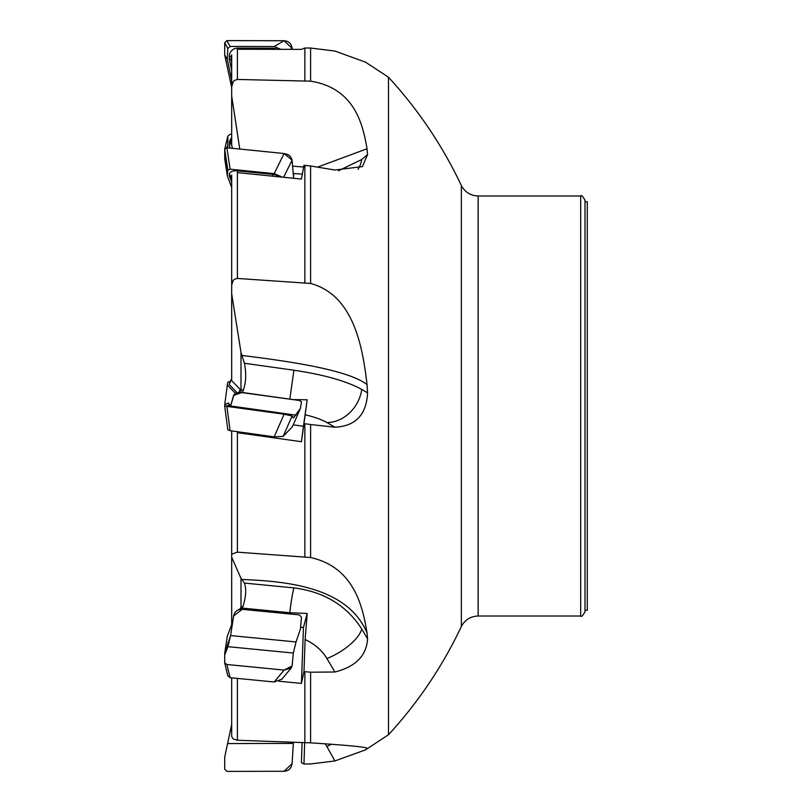 <?xml version="1.0" encoding="UTF-8"?>
<svg xmlns="http://www.w3.org/2000/svg" width="812" height="812" viewBox="0 0 812 812"><rect width="100%" height="100%" fill="white"/><g stroke="black" fill="none" stroke-linecap="round" stroke-linejoin="round"><path stroke-width="1.22" d="M237.388 678.396L237.388 740.25L310.61 742.848C348.774 745.345 367.572 747.182 367.024 748.349L365.552 749.831L334.909 760.956L310.61 763.96L303.972 764.001L301.425 762.62L302.064 742.523M304.855 742.625L304.855 671.676L303.972 671.585L301.425 683.42L279.095 681.258M310.61 742.848L310.61 672.214L304.855 671.676M242.808 609.376L242.433 608.117L289.833 612.745L307.18 613.446L305.129 639.572L303.972 671.585M300.572 627.27L303.444 627.554L307.18 613.446M304.855 556.951L304.855 423.722L303.972 423.6L301.425 441.708L237.388 432.694L237.388 552.15L310.61 557.539L310.61 424.524L304.855 423.722M293.051 399.585L307.18 399.778L303.972 423.6M293.233 424.838L303.444 426.28L307.18 399.778M304.855 282.85L304.855 165.384L303.972 165.303L301.425 179.076L237.388 172.611L237.388 278.445L310.61 283.459L310.61 165.983L304.855 165.384M304.855 80.895L304.855 47.999L301.425 49.38L237.388 49.238L237.388 79.454L310.61 81.17L310.61 48.04L304.855 47.999M231.684 716.032L231.684 724.487L224.711 757.038L224.701 769.197L226.893 771.4L284.109 771.258L292.076 763.666L293.426 742.229L292.076 763.666C291.427 768.355 288.767 770.892 284.109 771.258L226.893 771.4L224.701 769.197L224.711 757.038L231.684 724.487M237.388 740.25L233.186 738.981L231.684 736.555L231.684 677.837M242.433 608.117C245.985 597.429 246.635 589.086 244.382 583.057L241.002 578.398L231.684 557.255L231.684 430.888M237.388 552.15L231.684 554.19M242.433 392.531C245.985 383.944 246.635 374.18 244.382 363.258L241.002 352.51L231.684 293.731L231.684 175.027M237.388 278.445L234.546 279.176L233.186 280.394L231.684 285.012M239.773 149.043L231.684 95.968L231.684 54.851M237.388 79.454L234.546 80.368L233.186 81.728L231.684 86.711M231.684 87.513L224.711 54.962L224.701 42.803L226.893 40.6L284.109 40.742L292.076 48.334L292.137 49.339L292.076 48.334C291.427 43.645 288.767 41.107 284.109 40.742L226.893 40.6L230.09 46.446L227.807 48.476L227.319 59.469L224.711 54.962L231.684 87.513L231.684 145.115M231.684 293.731L231.684 380.635M241.002 352.51L241.002 392.237M580.681 616.014L580.681 195.986C581.311 194.738 582.752 196.179 585.005 200.3L585.005 611.7C582.752 615.821 581.311 617.262 580.681 616.014L478.146 616.014C470.564 616.318 464.971 619.8 461.358 626.468L461.358 185.532C442.51 145.703 418.221 109.61 388.491 77.241L388.491 734.758L365.552 749.821M241.002 578.398L241.002 607.498M231.684 518.269L231.684 624.59M310.61 672.214L334.909 671.991L326.911 658.532A34.52 13.824 149.3 0 0 361.736 629.016C346.592 605.417 323.978 591.704 293.893 587.898L244.382 583.067M242.108 579.494C287.976 581.25 347.83 587.36 367.024 632.934L367.582 638.851C366.506 655.72 355.615 666.774 334.909 671.991M367.024 632.934C362.67 605.894 353.677 567.091 310.61 557.539M310.61 424.524L334.909 427.213L326.911 422.534A34.52 28.999 120.3 0 0 361.736 389.425C346.592 381.092 323.978 374.697 293.893 370.221L244.382 363.258M242.108 355.473C287.976 361.157 347.83 369.643 367.024 384.583L367.582 392.846C366.506 414.699 355.615 426.148 334.909 427.213M367.024 384.583C362.67 346.886 353.677 295.091 310.61 283.459M310.61 165.983L334.909 170.012L362.446 166.602L367.582 154.544L367.024 148.779C362.67 122.51 353.677 88.061 310.61 81.17M310.61 48.04L334.909 51.044L365.552 62.169L388.491 77.241M366.385 62.636L365.552 62.169M585.005 201.741L587.299 201.741L587.299 610.259L585.005 610.259M301.425 441.708L303.444 426.28M301.425 683.42L303.444 627.554M303.972 764.001L304.652 742.615M237.084 392.663L229.238 384.492L229.41 383.731A8.627 2.05 172 0 1 229.451 383.629A8.627 2.05 172 0 1 229.502 383.518M235.389 393.343L227.319 384.949L227.807 382.168L230.435 381.285M227.319 384.949L224.711 404.863L228.314 403.077L230.588 406L234.079 394.47L236.566 392.815L239.641 392.297L299.476 400.489L301.475 401.981L299.476 400.489L242.26 392.45L233.633 395.363L230.375 406.66L230.588 405.98L227.898 403.219L224.711 404.863L224.965 406L224.711 404.863M226.893 405.827L230.375 405.34L226.893 405.827M229.238 384.492L231.105 380.026L240.119 389.405A6.171 1.472 -8 0 0 243.427 389.993M231.684 378.828A6.171 1.472 -8 0 0 231.288 379.275A6.171 1.472 -8 0 0 231.268 379.346L231.105 380.026M232.709 621.89L227.319 636.151L224.711 653.416L230.588 635.603L224.711 653.416L224.701 662.785L224.711 653.416M242.615 607.569L237.52 610.259M240.25 608.432A6.171 3.157 -9.1 0 1 243.042 606.259M227.807 675.665L230.09 677.685L274.182 681.989L281.855 679.218L291.214 667.992L284.109 670.083L226.893 664.5L224.731 663.089L224.711 655.03L227.898 646.667L230.588 635.563L233.633 615.932C234.688 611.426 237.571 609.223 242.26 609.325L299.476 614.907L301.475 617.282L299.476 614.907L242.26 609.325L233.633 615.932L230.588 635.563L227.898 646.667L224.711 655.03L224.701 662.856L226.893 664.5L284.109 670.083L292.076 665.982L293.335 653.051L296.035 641.957L300.399 629.127L301.475 617.282L300.399 629.127L296.035 641.957L293.335 653.051L292.076 665.982L291.214 667.992M283.134 436.389L292.391 426.757L300.399 408.446L293.477 418.089L292.076 416.008L284.109 414.211L224.701 406.061L227.807 429.832L230.09 430.664L274.182 436.856L283.134 436.389L292.076 416.008M300.399 408.446L301.475 401.981L300.399 408.446L293.335 417.987L292.076 416.008L284.109 414.211L226.893 406.173L224.701 406.061L224.843 407.208M227.807 429.832L224.701 406.061M231.684 182.132L229.238 175.636L229.41 174.072A8.627 4.415 9.1 0 1 237.683 170.855L272.761 174.397A8.627 4.415 9.1 0 1 279.673 176.864M231.684 187.41L227.319 175.849L227.807 170.043L230.09 169.19L274.182 173.646L282.434 177.148M227.482 167.891L224.711 158.584L224.701 149.225L226.893 147.743L284.109 153.529L292.076 160.167L293.66 178.285L291.975 159.477L290.199 156.28L287.499 154.422L284.109 153.529L226.893 147.743L224.701 149.225L227.847 136.051L230.09 134.315L231.684 134.163M227.319 175.849L224.711 158.584L224.731 148.911M227.807 170.043L224.701 149.225M229.238 175.636L231.684 180.985M231.684 177.107A6.171 3.157 -170.9 0 0 231.268 178.051L231.105 179.442M231.684 70.451L229.238 58.718L229.41 55.744A8.627 8.303 29.7 0 1 237.683 48.141L272.761 48.223A8.627 8.303 29.7 0 1 276.963 49.299M230.09 46.446L274.182 46.548L280.82 49.309M231.684 80.358L227.319 59.469M224.711 54.962L224.701 42.803L226.893 40.6M227.807 48.476L224.701 42.803M229.238 58.718L231.105 59.631L231.684 62.422M231.684 55.135A6.171 5.938 -150.3 0 0 231.268 56.972L231.105 59.631M229.918 148.048L229.41 142.587A8.627 7.318 165.1 0 1 231.684 137.827M227.746 147.825L227.847 136.051M227.319 146.079L226.924 147.743L230.09 169.19M227.807 136.335L224.792 148.728M229.238 145.226L231.105 142.719L232.465 148.302M231.684 138.69A6.171 5.237 -14.9 0 0 231.268 140.354L231.105 142.719M580.681 195.986L478.146 195.986L478.146 616.014M292.553 166.145L303.647 167.018M318.152 166.907L367.024 148.779M367.582 154.544L361.736 159.538L338.574 170.723M302.328 174.123L293.132 173.433M293.386 176.488A34.52 3.339 95.8 0 0 293.893 173.504M357.98 169.343A34.52 27.192 49.5 0 0 361.736 159.538M367.582 392.846L361.736 389.425M289.843 399.139L293.893 370.221M326.911 422.534A46.03 10.942 8 0 0 305.129 414.759M367.582 638.851L361.736 629.016M289.833 612.745A34.52 3.461 95.6 0 1 293.893 587.898M326.911 658.532A46.03 39.047 14.9 0 0 305.129 639.572M334.909 760.956L326.911 746.604A34.52 9.45 150.9 0 1 331.682 744.066M326.911 746.604A46.03 44.274 150.3 0 0 325.104 743.66M228.72 403.097L227.898 403.219M238.951 392.338L240.119 389.405M229.41 383.731L231.268 379.346M229.167 642.596L227.898 642.728M231.684 730.668L230.588 730.678M293.335 743.406L227.898 743.569M296.035 641.957L230.588 635.563M293.335 653.051L227.898 646.667M274.182 681.989L284.109 670.083M226.893 664.5L230.09 677.685M296.035 415.176L230.588 405.98M274.182 436.856L284.109 414.211M226.893 406.173L230.09 430.664M272.7 436.653L272.558 437.648M237.622 431.72L237.49 432.715M292.076 160.167L283.632 177.27M274.182 173.646L284.109 153.529M272.761 174.397L272.578 176.153M237.683 170.855L237.5 172.621M229.41 174.072L231.268 178.051M292.076 48.334L290.361 49.339M274.182 46.548L284.109 40.742M272.761 48.223L272.609 49.288M237.683 48.141L237.52 49.238M229.41 55.744L231.268 56.972M229.41 142.587L231.268 140.354M461.358 626.468C442.51 666.297 418.221 702.39 388.491 734.758M478.146 195.986C470.564 195.682 464.971 192.2 461.358 185.532M231.288 379.275L229.451 383.629M224.731 663.089L227.847 675.949"/></g></svg>
